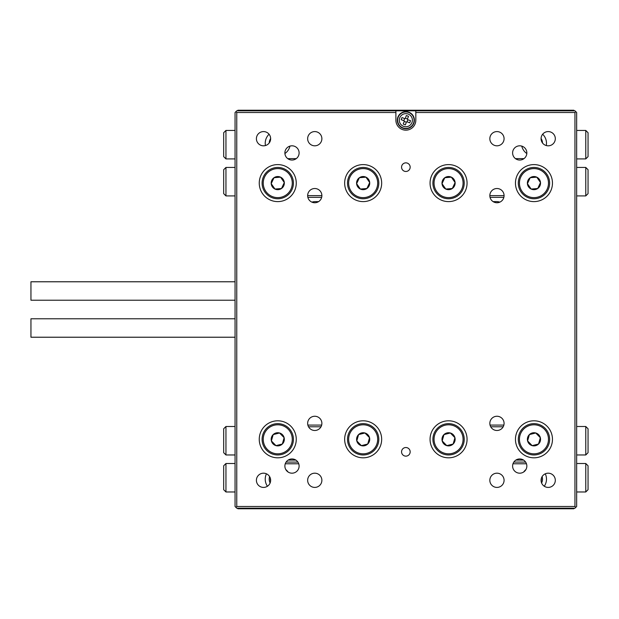<?xml version="1.0" encoding="UTF-8"?>
<svg xmlns="http://www.w3.org/2000/svg" width="619" height="619" viewBox="0 0 619 619"><rect width="100%" height="100%" fill="white"/><g stroke="black" fill="none" stroke-linecap="round" stroke-linejoin="round"><path stroke-width="0.93" d="M311.891 202.142A11.39 11.39 0 0 1 315.334 201.608L318.63 201.608M493.095 201.608L496.384 201.608A11.39 11.39 0 0 1 499.827 202.142M237.332 110.801L237.905 110.228L573.813 110.228L574.386 110.801M237.332 508.199L237.905 508.772L573.813 508.772L574.386 508.199M410.165 167.161A4.302 4.302 0 0 0 405.863 162.859A4.302 4.302 0 0 0 401.561 167.161A4.302 4.302 0 0 0 405.863 171.471A4.302 4.302 0 0 0 410.165 167.161M410.165 451.839A4.302 4.302 0 0 0 405.863 447.529A4.302 4.302 0 0 0 401.561 451.839A4.302 4.302 0 0 0 405.863 456.141A4.302 4.302 0 0 0 410.165 451.839M504.075 138.695A7.119 7.119 0 0 0 496.956 131.584A7.119 7.119 0 0 0 489.838 138.695A7.119 7.119 0 0 0 496.956 145.813A7.119 7.119 0 0 0 504.075 138.695M321.88 138.695A7.119 7.119 0 0 0 314.769 131.584A7.119 7.119 0 0 0 307.651 138.695A7.119 7.119 0 0 0 314.769 145.813A7.119 7.119 0 0 0 321.88 138.695M504.075 480.305A7.119 7.119 0 0 0 496.956 473.187A7.119 7.119 0 0 0 489.838 480.305A7.119 7.119 0 0 0 496.956 487.416A7.119 7.119 0 0 0 504.075 480.305M321.88 480.305A7.119 7.119 0 0 0 314.769 473.187A7.119 7.119 0 0 0 307.651 480.305A7.119 7.119 0 0 0 314.769 487.416A7.119 7.119 0 0 0 321.88 480.305M555.313 138.695A7.119 7.119 0 0 0 548.194 131.584A7.119 7.119 0 0 0 541.076 138.695A7.119 7.119 0 0 0 548.194 145.813A7.119 7.119 0 0 0 555.313 138.695M555.313 480.305A7.119 7.119 0 0 0 548.194 473.187A7.119 7.119 0 0 0 541.076 480.305A7.119 7.119 0 0 0 548.194 487.416A7.119 7.119 0 0 0 555.313 480.305M270.642 480.305A7.119 7.119 0 0 0 263.524 473.187A7.119 7.119 0 0 0 256.405 480.305A7.119 7.119 0 0 0 263.524 487.416A7.119 7.119 0 0 0 270.642 480.305M270.642 138.695A7.119 7.119 0 0 0 263.524 131.584A7.119 7.119 0 0 0 256.405 138.695A7.119 7.119 0 0 0 263.524 145.813A7.119 7.119 0 0 0 270.642 138.695M526.846 152.932A7.119 7.119 0 0 0 519.728 145.813A7.119 7.119 0 0 0 512.609 152.932A7.119 7.119 0 0 0 519.728 160.05A7.119 7.119 0 0 0 526.846 152.932M526.846 466.068A7.119 7.119 0 0 0 519.728 458.95A7.119 7.119 0 0 0 512.609 466.068A7.119 7.119 0 0 0 519.728 473.187A7.119 7.119 0 0 0 526.846 466.068M299.109 466.068A7.119 7.119 0 0 0 291.99 458.95A7.119 7.119 0 0 0 284.879 466.068A7.119 7.119 0 0 0 291.99 473.187A7.119 7.119 0 0 0 299.109 466.068M299.109 152.932A7.119 7.119 0 0 0 291.99 145.813A7.119 7.119 0 0 0 284.879 152.932A7.119 7.119 0 0 0 291.99 160.05A7.119 7.119 0 0 0 299.109 152.932M321.88 423.365A7.119 7.119 0 0 0 314.769 416.254A7.119 7.119 0 0 0 307.651 423.365A7.119 7.119 0 0 0 314.769 430.484A7.119 7.119 0 0 0 321.88 423.365M321.88 195.635A7.119 7.119 0 0 0 314.769 188.516A7.119 7.119 0 0 0 307.651 195.635A7.119 7.119 0 0 0 314.769 202.746A7.119 7.119 0 0 0 321.88 195.635L307.651 195.635M504.075 195.635A7.119 7.119 0 0 0 496.956 188.516A7.119 7.119 0 0 0 489.838 195.635A7.119 7.119 0 0 0 496.956 202.746A7.119 7.119 0 0 0 504.075 195.635L489.838 195.635M504.075 423.365A7.119 7.119 0 0 0 496.956 416.254A7.119 7.119 0 0 0 489.838 423.365A7.119 7.119 0 0 0 496.956 430.484A7.119 7.119 0 0 0 504.075 423.365M296.261 183.108A18.5 18.5 0 0 0 277.761 164.6A18.5 18.5 0 0 0 259.253 183.108A18.5 18.5 0 0 0 277.761 201.608A18.5 18.5 0 0 0 296.261 183.108M296.261 439.312A18.5 18.5 0 0 0 277.761 420.804A18.5 18.5 0 0 0 259.253 439.312A18.5 18.5 0 0 0 277.761 457.812A18.5 18.5 0 0 0 296.261 439.312M381.668 183.108A18.5 18.5 0 0 0 363.16 164.6A18.5 18.5 0 0 0 344.659 183.108A18.5 18.5 0 0 0 363.16 201.608A18.5 18.5 0 0 0 381.668 183.108M381.668 439.312A18.5 18.5 0 0 0 363.16 420.804A18.5 18.5 0 0 0 344.659 439.312A18.5 18.5 0 0 0 363.16 457.812A18.5 18.5 0 0 0 381.668 439.312M467.066 183.108A18.5 18.5 0 0 0 448.558 164.6A18.5 18.5 0 0 0 430.058 183.108A18.5 18.5 0 0 0 448.558 201.608A18.5 18.5 0 0 0 467.066 183.108M467.066 439.312A18.5 18.5 0 0 0 448.558 420.804A18.5 18.5 0 0 0 430.058 439.312A18.5 18.5 0 0 0 448.558 457.812A18.5 18.5 0 0 0 467.066 439.312M552.465 183.108A18.5 18.5 0 0 0 533.965 164.6A18.5 18.5 0 0 0 515.457 183.108A18.5 18.5 0 0 0 533.965 201.608A18.5 18.5 0 0 0 552.465 183.108M552.465 439.312A18.5 18.5 0 0 0 533.965 420.804A18.5 18.5 0 0 0 515.457 439.312A18.5 18.5 0 0 0 533.965 457.812A18.5 18.5 0 0 0 552.465 439.312M395.897 112.511L236.768 112.511L236.768 506.489L574.958 506.489L574.958 112.511L415.821 112.511L415.821 110.801L574.958 110.801L576.66 112.511L576.66 506.489L574.958 508.199L236.768 508.199L235.058 506.489L235.058 112.511L236.768 110.801L395.897 110.801L395.897 120.194A9.966 9.966 0 0 0 405.863 130.16A9.966 9.966 0 0 0 415.821 120.194L415.821 112.511M415.821 110.801L395.897 110.801M236.768 112.511L235.916 111.652M236.768 506.489L235.916 507.348M574.958 506.489L575.809 507.348M575.809 111.652L574.958 112.511M585.775 454.965L585.775 426.499L588.05 428.774L588.05 452.69L585.775 454.965L576.66 454.965M585.775 426.499L576.66 426.499M225.95 426.499L225.95 454.965L223.676 452.69L223.676 428.774L225.95 426.499L235.058 426.499M225.95 454.965L235.058 454.965M307.86 425.075L321.679 425.075M490.047 425.075L503.866 425.075M503.201 426.785L490.712 426.785M321.013 426.785L308.525 426.785M225.95 167.447L225.95 195.913L223.676 193.639L223.676 169.73L225.95 167.447L235.058 167.447M225.95 195.913L235.058 195.913M585.775 195.913L585.775 167.447L588.05 169.73L588.05 193.639L585.775 195.913L576.66 195.913M585.775 167.447L576.66 167.447M503.866 197.337L490.047 197.337M321.679 197.337L307.86 197.337M288.129 460.087L295.851 460.087M515.867 460.087L523.589 460.087M269.072 134.23A12.527 12.527 0 0 0 265.443 145.55M284.902 153.543A12.527 12.527 0 0 0 289.955 146.115M521.771 146.115A12.527 12.527 0 0 0 526.823 153.543M546.275 145.55A12.527 12.527 0 0 0 542.654 134.23M225.95 158.913L223.676 156.63L223.676 132.721L225.95 130.439L225.95 158.913L235.058 158.913M225.95 130.439L235.058 130.439M585.775 130.439L588.05 132.721L588.05 156.63L585.775 158.913L585.775 130.439L576.66 130.439M585.775 158.913L576.66 158.913M287.719 158.626L296.261 158.626M515.457 158.626L523.999 158.626M544.287 486.248A12.527 12.527 0 0 0 545.285 473.806M525.941 469.542A12.527 12.527 0 0 0 523.713 471.964M288.013 471.964A12.527 12.527 0 0 0 285.785 469.542M266.433 473.806A12.527 12.527 0 0 0 267.431 486.248M585.775 463.507L588.05 465.782L588.05 489.699L585.775 491.973L585.775 463.507L576.66 463.507M585.775 491.973L576.66 491.973M225.95 491.973L223.676 489.699L223.676 465.782L225.95 463.507L225.95 491.973L235.058 491.973M225.95 463.507L235.058 463.507M286.094 462.084L297.886 462.084M513.832 462.084L525.624 462.084M526.475 463.793L512.989 463.793M298.737 463.793L285.251 463.793M402.946 128.218A8.542 8.542 0 0 1 397.831 117.277A8.542 8.542 0 0 1 408.772 112.171A8.542 8.542 0 0 1 413.887 123.111A8.542 8.542 0 0 1 402.946 128.218M404.207 121.409L403.24 124.086L405.375 124.868L406.35 122.191A0.573 0.573 0 0 1 407.078 121.85L409.755 122.817L410.529 120.682L407.851 119.707A0.573 0.573 0 0 1 407.511 118.98L408.486 116.302L406.343 115.521L405.375 118.198A0.573 0.573 0 0 1 404.64 118.538L401.971 117.571L401.189 119.707L403.867 120.682A0.573 0.573 0 0 1 404.207 121.409L406.35 122.191M407.511 118.98L405.375 118.198M407.078 121.85L407.851 119.707M404.64 118.538L403.867 120.682M537.779 454.493A15.661 15.661 0 0 1 518.776 443.127A15.661 15.661 0 0 1 530.143 424.123A15.661 15.661 0 0 1 549.146 435.49A15.661 15.661 0 0 1 537.779 454.493M529.384 434.592A6.577 6.577 0 0 0 532.162 445.634A6.577 6.577 0 0 0 540.341 437.703A6.577 6.577 0 0 0 529.384 434.592L527.589 440.914L532.162 445.634L538.538 444.032L540.341 437.703L535.76 432.983L529.384 434.592L527.589 440.914M538.538 444.032L538.901 442.763M536.673 433.927L535.76 432.983M531.249 444.69L532.162 445.634M548.132 189.77A15.661 15.661 0 0 1 527.295 197.275A15.661 15.661 0 0 1 519.798 176.438A15.661 15.661 0 0 1 540.627 168.941A15.661 15.661 0 0 1 548.132 189.77M527.411 183.657A6.577 6.577 0 0 0 537.718 188.501A6.577 6.577 0 0 0 536.758 177.158A6.577 6.577 0 0 0 527.411 183.657L531.164 189.058L537.718 188.501L540.511 182.559L536.758 177.158L530.212 177.707L527.411 183.657L531.164 189.058M540.511 182.559L539.76 181.475M531.52 177.599L530.212 177.707M536.402 188.617L537.718 188.501M542.112 476.607A8.542 8.542 0 0 1 541.602 482.982M541.122 481.056A7.405 7.405 0 0 0 541.331 478.433M269.226 142.958A8.542 8.542 0 0 1 270.642 138.532M452.381 454.493A15.661 15.661 0 0 1 433.377 443.127A15.661 15.661 0 0 1 444.744 424.123A15.661 15.661 0 0 1 463.747 435.49A15.661 15.661 0 0 1 452.381 454.493M443.985 434.592A6.577 6.577 0 0 0 446.763 445.634A6.577 6.577 0 0 0 454.934 437.703A6.577 6.577 0 0 0 443.985 434.592L442.183 440.914L446.763 445.634L453.139 444.032L454.934 437.703L450.361 432.983L443.985 434.592L442.183 440.914M453.139 444.032L453.495 442.763M451.274 433.927L450.361 432.983M445.85 444.69L446.763 445.634M366.982 454.493A15.661 15.661 0 0 1 347.979 443.127A15.661 15.661 0 0 1 359.337 424.123A15.661 15.661 0 0 1 378.341 435.49A15.661 15.661 0 0 1 366.982 454.493M358.587 434.592A6.577 6.577 0 0 0 361.364 445.634A6.577 6.577 0 0 0 369.535 437.703A6.577 6.577 0 0 0 358.587 434.592L356.784 440.914L361.364 445.634L367.74 444.032L369.535 437.703L364.962 432.983L358.587 434.592L356.784 440.914M367.74 444.032L368.096 442.763M365.875 433.927L364.962 432.983M360.444 444.69L361.364 445.634M281.575 454.493A15.661 15.661 0 0 1 262.572 443.127A15.661 15.661 0 0 1 273.938 424.123A15.661 15.661 0 0 1 292.942 435.49A15.661 15.661 0 0 1 281.575 454.493M273.18 434.592A6.577 6.577 0 0 0 275.958 445.634A6.577 6.577 0 0 0 284.136 437.703A6.577 6.577 0 0 0 273.18 434.592L271.385 440.914L275.958 445.634L282.334 444.032L284.136 437.703L279.556 432.983L273.18 434.592L271.385 440.914M282.334 444.032L282.697 442.763M280.477 433.927L279.556 432.983M275.045 444.69L275.958 445.634M270.395 478.433A7.405 7.405 0 0 0 270.604 481.056M270.116 482.982A8.542 8.542 0 0 1 269.613 476.607M541.083 138.532A8.542 8.542 0 0 1 542.499 142.958M462.726 189.77A15.661 15.661 0 0 1 441.896 197.275A15.661 15.661 0 0 1 434.391 176.438A15.661 15.661 0 0 1 455.228 168.941A15.661 15.661 0 0 1 462.726 189.77M442.012 183.657A6.577 6.577 0 0 0 452.311 188.501A6.577 6.577 0 0 0 451.359 177.158A6.577 6.577 0 0 0 442.012 183.657L445.765 189.058L452.311 188.501L455.112 182.559L451.359 177.158L444.806 177.707L442.012 183.657L445.765 189.058M455.112 182.559L454.361 181.475M446.121 177.599L444.806 177.707M451.003 188.617L452.311 188.501M377.327 189.77A15.661 15.661 0 0 1 356.498 197.275A15.661 15.661 0 0 1 348.992 176.438A15.661 15.661 0 0 1 369.822 168.941A15.661 15.661 0 0 1 377.327 189.77M356.606 183.657A6.577 6.577 0 0 0 366.912 188.501A6.577 6.577 0 0 0 365.961 177.158A6.577 6.577 0 0 0 356.606 183.657L360.359 189.058L366.912 188.501L369.713 182.559L365.961 177.158L359.407 177.707L356.606 183.657L360.359 189.058M369.713 182.559L368.963 181.475M360.715 177.599L359.407 177.707M365.605 188.617L366.912 188.501M291.928 189.77A15.661 15.661 0 0 1 271.091 197.275A15.661 15.661 0 0 1 263.593 176.438A15.661 15.661 0 0 1 284.423 168.941A15.661 15.661 0 0 1 291.928 189.77M271.207 183.657A6.577 6.577 0 0 0 281.513 188.501A6.577 6.577 0 0 0 280.554 177.158A6.577 6.577 0 0 0 271.207 183.657L274.96 189.058L281.513 188.501L284.307 182.559L280.554 177.158L274.008 177.707L271.207 183.657L274.96 189.058M284.307 182.559L283.556 181.475M275.316 177.599L274.008 177.707M280.198 188.617L281.513 188.501M30.95 294.095L30.95 296.238M30.95 294.249L30.95 291.975M30.95 289.854L30.95 292.137M235.058 300.223L30.95 300.223L30.95 281.777L235.058 281.777M30.95 326.863L30.95 329.146M235.058 337.223L30.95 337.223L30.95 318.777L235.058 318.777M403.054 127.924A8.225 8.225 0 0 1 398.133 117.386A8.225 8.225 0 0 1 408.664 112.465A8.225 8.225 0 0 1 413.593 123.003A8.225 8.225 0 0 1 403.054 127.924M403.627 126.346A6.546 6.546 0 0 1 399.704 117.958A6.546 6.546 0 0 1 408.099 114.043A6.546 6.546 0 0 1 412.014 122.43A6.546 6.546 0 0 1 403.627 126.346M530.421 425.23A14.516 14.516 0 0 0 519.883 442.848A14.516 14.516 0 0 0 537.501 453.387A14.516 14.516 0 0 0 548.039 435.768A14.516 14.516 0 0 0 530.421 425.23M520.827 176.926A14.516 14.516 0 0 0 527.783 196.246A14.516 14.516 0 0 0 547.103 189.282A14.516 14.516 0 0 0 540.139 169.97A14.516 14.516 0 0 0 520.827 176.926M445.022 425.23A14.516 14.516 0 0 0 434.484 442.848A14.516 14.516 0 0 0 452.102 453.387A14.516 14.516 0 0 0 462.641 435.768A14.516 14.516 0 0 0 445.022 425.23M359.616 425.23A14.516 14.516 0 0 0 349.077 442.848A14.516 14.516 0 0 0 366.703 453.387A14.516 14.516 0 0 0 377.242 435.768A14.516 14.516 0 0 0 359.616 425.23M274.217 425.23A14.516 14.516 0 0 0 263.679 442.848A14.516 14.516 0 0 0 281.305 453.387A14.516 14.516 0 0 0 291.835 435.768A14.516 14.516 0 0 0 274.217 425.23M435.428 176.926A14.516 14.516 0 0 0 442.384 196.246A14.516 14.516 0 0 0 461.697 189.282A14.516 14.516 0 0 0 454.741 169.97A14.516 14.516 0 0 0 435.428 176.926M350.021 176.926A14.516 14.516 0 0 0 356.977 196.246A14.516 14.516 0 0 0 376.298 189.282A14.516 14.516 0 0 0 369.342 169.97A14.516 14.516 0 0 0 350.021 176.926M264.623 176.926A14.516 14.516 0 0 0 271.579 196.246A14.516 14.516 0 0 0 290.899 189.282A14.516 14.516 0 0 0 283.943 169.97A14.516 14.516 0 0 0 264.623 176.926"/></g></svg>
